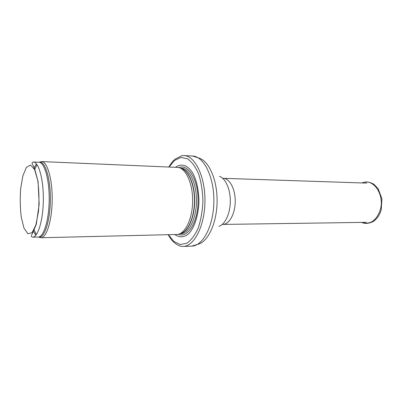 <?xml version="1.0" encoding="UTF-8"?>
<svg xmlns="http://www.w3.org/2000/svg" width="402" height="402" viewBox="0 0 402 402"><rect width="100%" height="100%" fill="white"/><g stroke="black" fill="none" stroke-linecap="round" stroke-linejoin="round"><path stroke-width="0.6" d="M34.039 229.718L36.371 234.567M38.682 237.064L41.21 237.733C46.793 237.26 52.039 220.055 52.195 199.769C52.421 179.488 47.496 162.187 41.924 161.609L39.386 162.232M37.024 164.684L34.607 169.488M40.858 237.758L177.342 234.472C185.287 233.773 192.523 218.698 192.643 201.09C192.854 183.483 185.905 168.272 177.97 167.428L41.577 161.579M174.945 234.562C179.478 237.833 184.066 237.537 188.704 233.673C194.553 227.658 198.618 215.015 198.925 201.151C198.739 190.458 196.859 181.402 193.292 173.991C188.337 165.232 181.473 162.916 175.579 167.292M168.116 234.723C172.77 242.125 172.408 240.537 174.448 242.728C176.192 244.27 178.382 245.466 181.016 246.315L183.091 246.446C194.191 246.421 204.794 225.864 204.96 201.206C205.256 176.548 195.04 155.795 183.945 155.564L181.865 155.654L175.312 159.051C173.101 161.398 173.96 159.137 168.755 167.001M32.557 237.185C37.964 237.356 43.175 220.175 43.336 199.688C43.562 179.202 38.672 161.926 33.26 161.991L38.893 162.232C44.426 162.172 49.426 179.362 49.195 199.744C49.039 220.125 43.717 237.22 38.19 237.054L32.557 237.185C31.582 236.924 31.22 236.366 31.472 235.512L36.311 224.296L39.155 204.271L38.089 181.573L34.562 168.388L32.105 163.453C31.909 162.82 32.296 162.333 33.26 161.991M20.673 188.543L22.879 175.83L26.376 167.388L30.567 165.026L34.647 169.574L37.743 180.473C39.054 190.377 39.29 200.744 38.461 211.583L35.899 224.899L32.059 232.728L27.793 233.728L23.964 228.08L21.256 217.186C20.16 207.965 19.969 198.417 20.673 188.543M33.286 231.085L35.783 235.316M38.175 237.054L39.602 237.19C45.064 236.708 50.195 219.743 50.35 199.754C50.567 179.769 45.758 162.704 40.306 162.122L38.878 162.227M36.451 163.926L33.879 168.106M180.604 168.247C188.282 169.438 194.9 184.181 194.699 201.111C194.583 218.04 187.689 232.657 179.985 233.698C187.608 232.406 194.347 217.864 194.467 201.106C194.663 184.352 188.196 169.684 180.604 168.252M179.83 233.773L180.689 233.753C188.769 233.798 196.357 218.849 196.472 201.126C196.689 183.402 189.387 168.312 181.307 168.207L180.498 168.177M178.307 234.301C187.598 238.607 197.96 222.341 198.07 201.141C198.362 179.945 188.302 163.483 178.935 167.619M168.418 234.718L173.88 241.486L180.207 244.501L186.819 243.265C191.176 240.27 194.97 235.215 198.196 228.095C200.894 219.994 202.472 211.025 202.935 201.186C202.658 191.342 201.246 182.347 198.704 174.197C195.608 167.016 191.91 161.89 187.613 158.815L181.026 157.453L174.644 160.348L169.051 167.016M183.091 246.446L191.684 246.14C202.955 246.104 213.703 225.723 213.864 201.291C214.16 176.86 203.799 156.283 192.533 156.031L183.945 155.564M191.684 246.14L198.332 244.175C208.321 241.351 216.934 222.658 217.09 201.322C217.331 179.98 209.075 161.132 199.141 158.122L192.533 156.031M219.06 226.296C225.175 224.341 230.21 213.532 230.301 201.442C230.436 189.357 225.607 178.453 219.527 176.383M222.216 224.467L222.793 224.427C229.22 224.477 235.15 213.904 235.225 201.492C235.381 189.076 229.653 178.393 223.226 178.322L222.653 178.272M361.639 222.412L362.79 222.834C370.845 224.492 376.669 220.16 380.272 209.839C384.739 195.191 373.915 178.674 363.167 182.548L362.011 182.945M41.21 237.733L38.19 237.054M41.924 161.609L38.893 162.232M180.443 168.172L181.307 168.207M179.88 233.773L180.689 233.753M222.793 224.427L366.368 222.346M223.226 178.322L366.735 183.106M362.333 182.955L363.167 182.548C364.82 181.99 366.86 181.915 369.282 182.312C372.146 183.262 373.82 184.046 374.292 184.664L378.146 188.724L381.9 198.598L381.262 209.683C380.036 214.02 377.96 217.482 375.036 220.075C373.091 222.396 366.383 224.442 362.79 222.834L361.961 222.406"/></g></svg>
